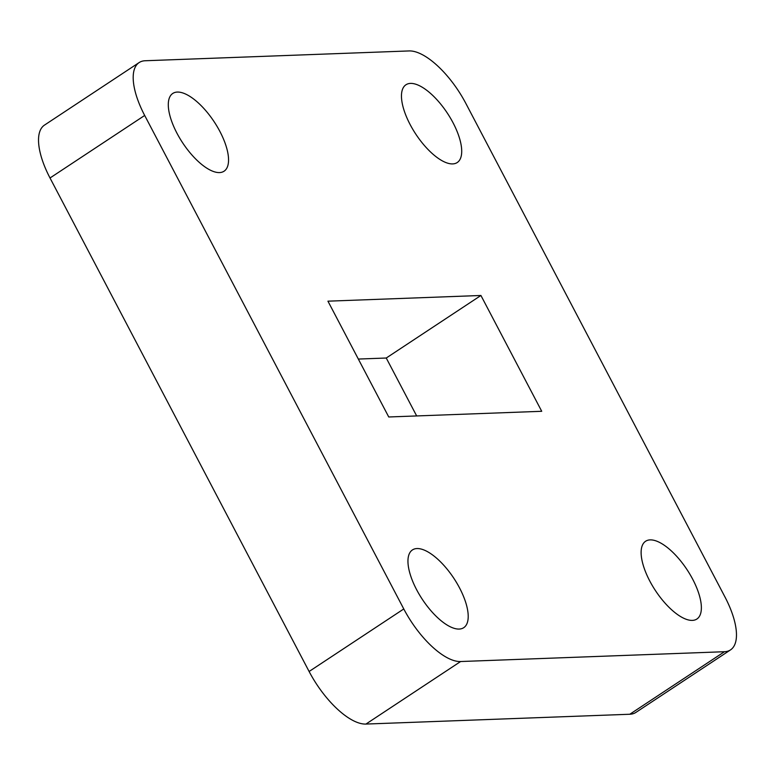 <?xml version="1.0" encoding="UTF-8"?>
<svg xmlns="http://www.w3.org/2000/svg" width="775" height="775" viewBox="0 0 775 775"><rect width="100%" height="100%" fill="white"/><g stroke="black" fill="none" stroke-linecap="round" stroke-linejoin="round"><path stroke-width="1.16" d="M176.913 133.126A46.578 18.939 -123.4 0 1 172.748 93.465A46.578 18.939 -123.4 0 1 219.935 131.527A46.578 18.939 -123.4 0 1 224.091 171.188A46.578 18.939 -123.4 0 1 176.913 133.126M410.082 124.455A46.578 18.939 -123.4 0 1 405.916 84.795A46.578 18.939 -123.4 0 1 453.094 122.857A46.578 18.939 -123.4 0 1 457.26 162.517A46.578 18.939 -123.4 0 1 410.082 124.455M649.741 580.94A46.578 18.939 -123.4 0 1 645.575 541.279A46.578 18.939 -123.4 0 1 692.753 579.342A46.578 18.939 -123.4 0 1 696.919 619.002A46.578 18.939 -123.4 0 1 649.741 580.94M416.572 589.61A46.578 18.939 -123.4 0 1 412.407 549.95A46.578 18.939 -123.4 0 1 459.594 588.012A46.578 18.939 -123.4 0 1 463.75 627.673A46.578 18.939 -123.4 0 1 416.572 589.61M358.331 359.058L386.25 358.021L416.669 415.942M629.804 714.25L724.47 651.717A62.097 25.255 56.6 0 0 730.534 649.886L635.868 712.428A62.097 25.255 -123.4 0 1 629.804 714.25L365.945 724.063A62.097 25.255 -123.4 0 1 309.109 671.489L50.017 177.988A62.097 25.255 -123.4 0 1 44.466 125.114L139.132 62.572A62.097 25.255 56.6 0 0 144.683 115.456L50.017 177.988M541.725 411.293L480.926 295.478L327.941 301.175L388.75 416.979L541.725 411.293M139.132 62.572A62.097 25.255 56.6 0 1 145.196 60.75L409.055 50.937A62.097 25.255 56.6 0 1 465.891 103.511L724.983 597.012A62.097 25.255 56.6 0 1 730.534 649.886M309.109 671.489L403.775 608.956L144.683 115.456M403.775 608.956A62.097 25.255 56.6 0 0 460.612 661.53L365.945 724.063M724.47 651.717L460.612 661.53M480.926 295.478L386.25 358.021"/></g></svg>
